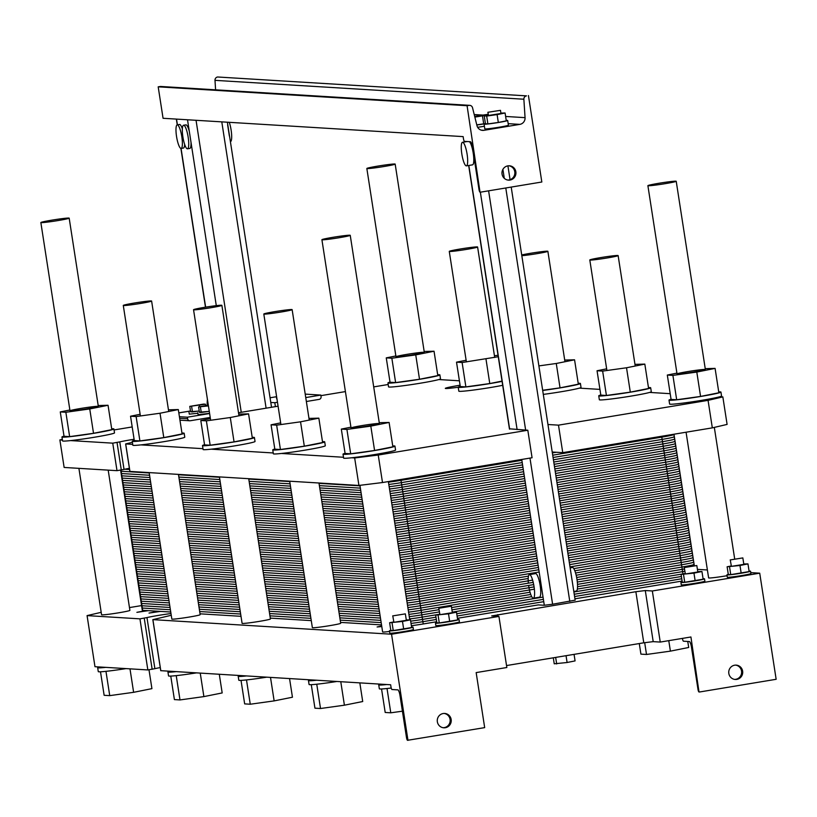 <?xml version="1.0" encoding="UTF-8"?>
<svg xmlns="http://www.w3.org/2000/svg" width="817" height="817" viewBox="0 0 817 817"><rect width="100%" height="100%" fill="white"/><g stroke="black" fill="none" stroke-linecap="round" stroke-linejoin="round"><path stroke-width="1.23" d="M469.714 105.352A3.186 3.105 -86.5 0 0 469.029 105.393L467.079 105.71L480.018 192.148A2.788 0.603 -99.4 0 1 478.976 189.36L472.471 147.305A5.576 1.205 80.6 0 0 470.378 141.729L464.485 141.372A2.788 0.603 -99.4 0 1 463.443 138.584L463.137 136.613L163.063 118.281L158.192 86.837L160.152 86.52A3.186 3.105 -86.5 0 1 160.837 86.479L469.714 105.352A3.186 3.105 -86.5 0 1 472.532 107.742L476.965 125.624A6.373 6.209 93.5 0 0 483.96 130.322L519.826 124.378A6.373 6.209 93.5 0 0 525.055 117.648L523.871 99.225A3.186 3.105 -86.5 0 1 526.485 95.865L217.598 76.992A3.186 3.105 -86.5 0 0 214.994 80.352L215.596 89.829M484.399 126.257A11.949 0.582 171.2 0 1 477.628 127.289M507.684 120.487L508.419 125.205A11.949 0.582 171.2 0 1 497.982 127.401A11.949 0.582 171.2 0 1 485.104 128.933A11.949 0.582 171.2 0 1 484.808 128.861L484.072 124.143A11.949 0.582 -8.8 0 0 484.379 124.225A11.949 0.582 -8.8 0 0 497.257 122.683A11.949 0.582 -8.8 0 0 507.684 120.487A11.949 0.582 -8.8 0 0 506.234 120.436M467.079 105.71L158.192 86.837M502.047 174.082A7.169 6.985 -86.5 0 1 509.389 165.79A7.169 6.985 -86.5 0 1 515.925 173.367A7.169 6.985 -86.5 0 1 502.047 174.082M507.99 180.046A7.169 6.985 93.5 0 0 508.858 165.78M528.436 95.538L541.824 182.007L480.457 192.179M488.311 115.085L484.236 115.902L486.677 116.055L497.104 114.605L505.09 113.001L500.903 113.093M500.474 110.336L500.954 113.481L488.525 115.473L487.882 112.286L500.474 110.336L487.882 112.286M486.677 116.055L487.892 123.918L485.451 123.765L484.236 115.902M487.892 123.918L498.319 122.458L497.104 114.605M498.319 122.458L506.305 120.865L505.09 113.001M485.441 123.653A11.949 0.582 -8.8 0 0 484.072 124.143M476.801 124.991A11.949 0.582 -8.8 0 0 485.339 123.673M485.421 123.561L476.781 124.868M488.198 114.309L474.657 116.341M474.851 117.107L488.28 114.891M483.715 123.908L482.5 116.045M182.885 136.868A11.949 2.584 -99.4 0 0 187.481 148.817A11.949 2.584 -99.4 0 0 188.717 142.771A11.949 2.584 -99.4 0 0 186.787 130.873A11.949 2.584 -99.4 0 0 183.57 125.246A11.949 2.584 -99.4 0 0 182.885 136.868M229.281 122.325A11.949 2.584 80.6 0 1 231.671 135.653A11.949 2.584 80.6 0 1 230.435 141.698L230.414 141.698M229.373 136.03L227.637 124.838M183.57 125.246L185.868 124.868A11.949 2.584 80.6 0 1 189.278 131.19L191.015 142.393A11.949 2.584 80.6 0 1 189.779 148.439L187.481 148.817M176.543 136.48A11.949 2.584 -99.4 0 0 181.139 148.428A11.949 2.584 -99.4 0 0 181.731 136.225A11.949 2.584 -99.4 0 0 177.228 124.858A11.949 2.584 -99.4 0 0 175.992 130.904A11.949 2.584 -99.4 0 0 176.543 136.48M176.36 119.098L177.248 124.858L179.536 124.48A11.949 2.584 80.6 0 1 182.344 128.841M184.662 144.446A11.949 2.584 80.6 0 1 183.437 148.051L181.139 148.428M461.819 153.913A11.949 2.584 -99.4 0 0 466.415 165.861A11.949 2.584 -99.4 0 0 467.018 153.657A11.949 2.584 -99.4 0 0 462.514 142.291A11.949 2.584 -99.4 0 0 461.819 153.913M469.489 141.678A11.949 2.584 80.6 0 1 473.411 154.403A11.949 2.584 80.6 0 1 472.553 164.84L466.415 165.861M322.266 239.8A14.338 0.694 -8.8 0 0 337.717 237.961A14.338 0.694 -8.8 0 0 350.238 235.327A14.338 0.694 -8.8 0 0 335.961 236.828A14.338 0.694 -8.8 0 0 321.908 239.708A14.338 0.694 -8.8 0 0 322.266 239.8M367.201 168.578A14.338 0.694 -8.8 0 0 382.652 166.739A14.338 0.694 -8.8 0 0 395.173 164.105A14.338 0.694 -8.8 0 0 380.896 165.606A14.338 0.694 -8.8 0 0 366.843 168.486A14.338 0.694 -8.8 0 0 367.201 168.578M648.249 185.755A14.338 0.694 -8.8 0 0 663.71 183.907A14.338 0.694 -8.8 0 0 676.221 181.272A14.338 0.694 -8.8 0 0 661.954 182.783A14.338 0.694 -8.8 0 0 647.891 185.663A14.338 0.694 -8.8 0 0 648.249 185.755M41.207 222.632A14.338 0.694 -8.8 0 0 56.659 220.784A14.338 0.694 -8.8 0 0 69.179 218.149A14.338 0.694 -8.8 0 0 54.913 219.661A14.338 0.694 -8.8 0 0 40.85 222.53A14.338 0.694 -8.8 0 0 41.207 222.632M449.626 251.483A14.338 0.694 171.2 0 1 449.268 251.381A14.338 0.694 171.2 0 1 463.331 248.511A14.338 0.694 171.2 0 1 477.598 247A14.338 0.694 171.2 0 1 465.087 249.634A14.338 0.694 171.2 0 1 449.626 251.483M193.905 309.827A14.338 0.694 171.2 0 1 193.547 309.725A14.338 0.694 171.2 0 1 207.61 306.845A14.338 0.694 171.2 0 1 221.877 305.344A14.338 0.694 171.2 0 1 209.356 307.978A14.338 0.694 171.2 0 1 193.905 309.827M521.716 254.965A14.338 0.694 171.2 0 1 537.576 252.208A14.338 0.694 171.2 0 1 547.87 251.289A14.338 0.694 171.2 0 1 537.78 253.525A14.338 0.694 171.2 0 1 521.828 255.701M264.167 314.116A14.338 0.694 171.2 0 1 263.809 314.024A14.338 0.694 171.2 0 1 277.872 311.144A14.338 0.694 171.2 0 1 292.139 309.633A14.338 0.694 171.2 0 1 279.618 312.268A14.338 0.694 171.2 0 1 264.167 314.116M590.16 260.072A14.338 0.694 171.2 0 1 589.803 259.969A14.338 0.694 171.2 0 1 603.855 257.089A14.338 0.694 171.2 0 1 618.132 255.588A14.338 0.694 171.2 0 1 605.611 258.223A14.338 0.694 171.2 0 1 590.16 260.072M123.643 305.527A14.338 0.694 171.2 0 1 123.285 305.435A14.338 0.694 171.2 0 1 137.338 302.556A14.338 0.694 171.2 0 1 151.615 301.044A14.338 0.694 171.2 0 1 139.094 303.679A14.338 0.694 171.2 0 1 123.643 305.527M129.464 607.582L141.566 605.581M108.191 470.132L129.903 610.381A14.338 0.694 171.2 0 1 117.382 613.016A14.338 0.694 171.2 0 1 101.931 614.864A14.338 0.694 171.2 0 1 101.574 614.772L78.902 468.345M248.715 478.721L270.427 618.969A14.338 0.694 171.2 0 1 257.917 621.604A14.338 0.694 171.2 0 1 242.455 623.453A14.338 0.694 171.2 0 1 242.098 623.361L219.436 476.934M318.977 483.01L340.689 623.269A14.338 0.694 171.2 0 1 328.179 625.904A14.338 0.694 171.2 0 1 312.717 627.752A14.338 0.694 171.2 0 1 312.36 627.65L289.698 481.223M574.984 600.178L552.609 604.233L544.306 605.264L538.28 604.897L457.438 618.295L538.28 604.897M528.752 586.238A11.949 2.584 -99.4 0 0 533.348 598.187A11.949 2.584 -99.4 0 0 533.94 585.973A11.949 2.584 -99.4 0 0 529.436 574.617A11.949 2.584 -99.4 0 0 528.364 583.154M529.436 574.617L535.574 573.595A11.949 2.584 80.6 0 1 540.078 584.962A11.949 2.584 80.6 0 1 539.486 597.166L533.348 598.187M570.154 567.866L572.39 567.498A11.949 2.584 80.6 0 1 576.894 578.855A11.949 2.584 80.6 0 1 576.302 591.059L573.81 591.477M750.762 572.625L759.718 573.177L652.334 590.977L645.297 590.548L635.861 591.712L491.691 615.926L498.932 616.416L506.836 667.509L476.158 672.595L484.675 727.62L407.53 740.304A2.788 0.603 -99.4 0 1 406.488 737.516L399.983 695.461A5.576 1.205 80.6 0 0 397.899 689.885L391.997 689.528A2.788 0.603 -99.4 0 1 390.955 686.74L390.649 684.769L160.796 670.675M652.334 590.977L660.248 642.07L653.202 641.641L643.776 642.805L506.54 665.559M660.248 642.07L690.927 636.984L699.005 691.979A2.788 0.603 80.6 0 1 697.963 689.191L691.458 647.135A5.576 1.205 -99.4 0 0 689.374 641.559L683.472 641.202A2.788 0.603 80.6 0 1 682.43 638.414L682.43 638.394M759.718 573.177L776.15 679.295L699.444 692.009M728.825 673.433A7.169 6.985 -86.5 0 1 736.168 665.13A7.169 6.985 -86.5 0 1 742.704 672.708A7.169 6.985 -86.5 0 1 728.825 673.433M498.932 616.416L391.547 634.217L152.891 619.633L171.253 615.283M391.547 634.217L407.979 740.335M160.255 667.571A18.311 0.888 -8.8 0 0 154.883 668.674L147.846 669.94L94.976 666.703L87.072 615.609L101.196 612.321M170.988 613.557A18.311 0.888 -8.8 0 0 146.968 617.581L139.942 618.847L87.072 615.609M697.412 569.367L707.389 569.98M734.769 679.387A7.169 6.985 93.5 0 0 735.637 665.12M437.35 721.758A7.169 6.985 -86.5 0 1 444.693 713.455A7.169 6.985 -86.5 0 1 451.229 721.033A7.169 6.985 -86.5 0 1 437.35 721.758M443.294 727.712A7.169 6.985 93.5 0 0 444.162 713.445M160.489 611.402L149.021 613.077L158.488 611.279M499.391 611.341L488.106 613.21M671.972 582.725L660.687 584.594M148.357 610.656L136.888 612.331L146.355 610.534M619.133 591.488L607.858 593.356M436.717 622.013L435.277 621.972M381.794 626.547L377.107 626.976L381.702 625.965M750.537 571.206L750.905 573.565A11.949 0.582 171.2 0 1 740.468 575.76A11.949 0.582 171.2 0 1 727.59 577.302A11.949 0.582 171.2 0 1 727.293 577.221L726.926 574.862A11.949 0.582 -8.8 0 0 727.232 574.943A11.949 0.582 -8.8 0 0 740.11 573.401A11.949 0.582 -8.8 0 0 750.537 571.206A11.949 0.582 -8.8 0 0 749.087 571.154M704.52 578.844L704.877 581.193A11.949 0.582 171.2 0 1 694.45 583.389A11.949 0.582 171.2 0 1 681.572 584.931A11.949 0.582 171.2 0 1 681.276 584.849L680.908 582.49A11.949 0.582 -8.8 0 0 681.204 582.572A11.949 0.582 -8.8 0 0 694.082 581.04A11.949 0.582 -8.8 0 0 704.52 578.844A11.949 0.582 -8.8 0 0 703.069 578.783M459.062 619.531L459.43 621.89A11.949 0.582 171.2 0 1 449.003 624.086A11.949 0.582 171.2 0 1 436.125 625.628A11.949 0.582 171.2 0 1 435.818 625.546L435.461 623.187A11.949 0.582 -8.8 0 0 435.757 623.269A11.949 0.582 -8.8 0 0 448.635 621.727A11.949 0.582 -8.8 0 0 459.062 619.531A11.949 0.582 -8.8 0 0 457.622 619.48M413.045 627.17L413.412 629.519A11.949 0.582 171.2 0 1 402.975 631.715A11.949 0.582 171.2 0 1 390.097 633.257A11.949 0.582 171.2 0 1 389.801 633.175L389.433 630.816A11.949 0.582 -8.8 0 0 389.729 630.898A11.949 0.582 -8.8 0 0 402.618 629.366A11.949 0.582 -8.8 0 0 413.045 627.17A11.949 0.582 -8.8 0 0 411.594 627.109M727.059 575.709A14.338 0.694 171.2 0 1 708.972 577.997A14.338 0.694 171.2 0 1 708.615 577.895L686.066 432.213M389.535 631.47A14.338 0.694 171.2 0 1 382.989 632.041A14.338 0.694 171.2 0 1 382.622 631.949L359.929 485.329M178.453 474.432L200.165 614.68A14.338 0.694 171.2 0 1 187.644 617.315A14.338 0.694 171.2 0 1 172.193 619.163A14.338 0.694 171.2 0 1 171.836 619.061L149.164 472.635M574.065 654.366L575.076 660.902L567.1 662.505L554.232 663.802L553.303 657.808M566.038 655.694L567.1 662.505M555.662 657.409L556.673 663.955M398.962 691.417A11.949 0.582 171.2 0 1 398.808 691.345L398.727 690.865M690.436 643.091A11.949 0.582 171.2 0 1 690.273 643.02L690.202 642.54M390.802 630.336A11.949 0.582 -8.8 0 0 389.433 630.816M410.471 619.837L411.666 627.538L393.253 630.591L390.812 630.448L389.627 622.738L402.485 621.441L410.471 619.837L406.284 619.929M436.819 622.707A11.949 0.582 -8.8 0 0 435.461 623.187M456.489 612.209L457.683 619.909L439.28 622.962L436.84 622.809L435.645 615.109L448.513 613.812L456.489 612.209L452.301 612.301M682.266 582.01A11.949 0.582 -8.8 0 0 680.908 582.49M701.946 571.512L703.141 579.212L684.728 582.266L682.287 582.123L681.092 574.412L693.96 573.115L701.946 571.512L697.759 571.604M728.294 574.382A11.949 0.582 -8.8 0 0 726.926 574.862M747.963 563.883L749.158 571.583L730.745 574.637L728.304 574.484L727.12 566.784L739.977 565.487L747.963 563.883L743.776 563.975M392.916 615.865L405.344 613.873L392.916 615.865M392.752 615.814L393.906 622.309L406.345 620.317L405.344 613.873M438.933 608.236L451.362 606.234L438.933 608.236M438.78 608.185L439.934 614.68L452.363 612.689L451.362 606.234M684.38 567.539L696.819 565.548L684.38 567.539M684.227 567.488L685.381 573.983L697.81 571.992L696.819 565.548M730.408 559.9L742.837 557.909L730.408 559.9M730.245 559.859L731.409 566.355L743.838 564.363L742.837 557.909M393.702 621.921L389.627 622.738M393.253 630.591L392.058 622.891M403.68 629.141L402.485 621.441M439.72 614.292L435.645 615.109M439.28 622.962L438.086 615.262M449.697 621.512L448.513 613.812M685.167 573.595L681.092 574.412M684.728 582.266L683.533 574.565M695.155 580.816L693.96 573.115M731.195 565.967L727.12 566.784M730.745 574.637L729.561 566.937M741.172 573.187L739.977 565.487M391.231 688.026A26.277 1.266 171.2 0 1 379.997 688.976A26.277 1.266 171.2 0 1 379.343 688.792L378.731 684.86A26.277 1.266 -8.8 0 0 386.819 684.534M380.395 684.146A26.277 1.266 -8.8 0 0 378.731 684.86M266.587 677.191A26.277 1.266 171.2 0 1 239.473 680.387A26.277 1.266 171.2 0 1 238.809 680.214L238.207 676.282A26.277 1.266 -8.8 0 0 246.295 675.955M239.871 675.557A26.277 1.266 -8.8 0 0 238.207 676.282M126.063 668.602A26.277 1.266 171.2 0 1 98.939 671.799A26.277 1.266 171.2 0 1 98.285 671.625L97.672 667.693A26.277 1.266 -8.8 0 0 105.761 667.366M99.337 666.968A26.277 1.266 -8.8 0 0 97.672 667.693M336.849 681.48A26.277 1.266 171.2 0 1 309.735 684.677A26.277 1.266 171.2 0 1 309.071 684.503L308.469 680.571A26.277 1.266 -8.8 0 0 316.557 680.244M310.133 679.856A26.277 1.266 -8.8 0 0 308.469 680.571M196.325 672.902A26.277 1.266 171.2 0 1 169.211 676.088A26.277 1.266 171.2 0 1 168.547 675.914L167.945 671.982A26.277 1.266 -8.8 0 0 176.033 671.656M169.609 671.268A26.277 1.266 -8.8 0 0 167.945 671.982M687.761 641.468L688.7 647.472L670.4 651.139L646.513 654.468L640.916 654.131L639.282 643.551M668.776 640.661L670.4 651.139M644.684 642.652L646.513 654.468M402.413 711.188L390.781 712.812L385.195 712.465L381.549 688.966M387.023 688.517L390.781 712.812M289.555 678.6L292.445 697.228L274.144 700.894L250.257 704.223L244.661 703.886L241.025 680.377M270.509 677.436L274.144 700.894M246.499 679.928L250.257 704.223M149 669.838L151.921 688.639L133.62 692.316L109.733 695.635L104.137 695.298L100.501 671.788M129.985 668.847L133.62 692.316M105.965 671.339L109.733 695.635M359.827 682.889L362.707 701.527L344.406 705.194L320.519 708.513L314.933 708.176L311.287 684.666M340.781 681.725L344.406 705.194M316.761 684.217L320.519 708.513M219.293 674.301L222.183 692.939L203.882 696.605L179.995 699.934L174.399 699.587L170.763 676.088M176.227 675.628L179.995 699.934M200.247 673.137L203.882 696.605M682.981 574.034L682.256 569.337A15.931 0.766 171.2 0 0 684.452 568.959A15.931 0.766 171.2 0 1 682.256 569.337A15.931 0.766 -8.8 0 0 684.452 568.959A15.931 0.766 171.2 0 1 682.256 569.337L577.548 586.698L682.256 569.337L577.548 586.698L682.256 569.337L680.49 557.94A15.931 0.766 -8.8 0 0 692.704 555.284A15.931 0.766 -8.8 0 0 692.305 555.182A15.931 0.766 171.2 0 1 680.49 557.94L576.169 575.229L680.49 557.94L576.169 575.229L680.49 557.94L678.723 546.542A15.931 0.766 -8.8 0 0 690.937 543.887A15.931 0.766 -8.8 0 0 690.539 543.775A15.931 0.766 171.2 0 1 678.723 546.542L569.653 564.618L678.723 546.542L569.653 564.618L678.723 546.542L676.956 535.145A15.931 0.766 -8.8 0 0 689.18 532.49A15.931 0.766 -8.8 0 0 688.782 532.378A15.931 0.766 171.2 0 1 676.956 535.145L567.886 553.221L676.956 535.145L567.886 553.221L676.956 535.145L675.199 523.748A15.931 0.766 -8.8 0 0 687.414 521.093A15.931 0.766 -8.8 0 0 687.015 520.98A15.931 0.766 171.2 0 1 675.199 523.748L566.12 541.824L675.199 523.748L566.12 541.824L675.199 523.748L673.433 512.341A15.931 0.766 -8.8 0 0 685.647 509.696A15.931 0.766 -8.8 0 0 685.249 509.583A15.931 0.766 171.2 0 1 673.433 512.341L564.353 530.427L673.433 512.341L564.353 530.427L673.433 512.341L671.666 500.944A15.931 0.766 -8.8 0 0 683.88 498.299A15.931 0.766 -8.8 0 0 683.482 498.186A15.931 0.766 171.2 0 1 671.666 500.944L562.596 519.03L671.666 500.944L562.596 519.03L671.666 500.944L669.899 489.546A15.931 0.766 -8.8 0 0 682.124 486.901A15.931 0.766 -8.8 0 0 681.725 486.789A15.931 0.766 171.2 0 1 669.899 489.546L560.83 507.633L669.899 489.546L560.83 507.633L669.899 489.546L668.143 478.149A15.931 0.766 -8.8 0 0 680.357 475.504A15.931 0.766 -8.8 0 0 679.958 475.392A15.931 0.766 171.2 0 1 668.143 478.149L559.063 496.236L668.143 478.149L559.063 496.236L668.143 478.149L666.376 466.752A15.931 0.766 -8.8 0 0 678.59 464.107A15.931 0.766 -8.8 0 0 678.192 463.995A15.931 0.766 171.2 0 1 666.376 466.752L557.296 484.838L666.376 466.752L557.296 484.838L666.376 466.752L664.609 455.355A15.931 0.766 -8.8 0 0 676.823 452.71A15.931 0.766 -8.8 0 0 676.425 452.598A15.931 0.766 171.2 0 1 664.609 455.355L555.529 473.441L664.609 455.355L555.529 473.441L664.609 455.355L662.842 443.958A15.931 0.766 -8.8 0 0 675.067 441.303A15.931 0.766 -8.8 0 0 674.658 441.2A15.931 0.766 171.2 0 1 662.842 443.958L553.773 462.044L662.842 443.958L553.773 462.044L662.842 443.958L661.658 436.258M682.124 581.05L574.943 598.82L682.124 581.05M423.226 623.974L436.666 621.737L423.226 623.974A15.931 0.766 171.2 0 1 411.38 625.699A15.931 0.766 171.2 0 0 423.226 623.974L421.46 612.576L439.005 609.666L421.46 612.576A15.931 0.766 171.2 0 1 408.919 614.384A15.931 0.766 -8.8 0 0 421.46 612.576A15.931 0.766 171.2 0 1 408.919 614.384A15.931 0.766 171.2 0 0 421.46 612.576L419.693 601.179L533.215 582.358L419.693 601.179A15.931 0.766 171.2 0 1 407.152 602.987A15.931 0.766 -8.8 0 0 419.693 601.179A15.931 0.766 171.2 0 1 407.152 602.987A15.931 0.766 171.2 0 0 419.693 601.179L417.936 589.782L538.801 569.735L417.936 589.782A15.931 0.766 171.2 0 1 405.385 591.59A15.931 0.766 -8.8 0 0 417.936 589.782A15.931 0.766 171.2 0 1 405.385 591.59A15.931 0.766 171.2 0 0 417.936 589.782L416.17 578.375L537.045 558.338L416.17 578.375A15.931 0.766 171.2 0 1 403.629 580.193A15.931 0.766 -8.8 0 0 416.17 578.375A15.931 0.766 171.2 0 1 403.629 580.193A15.931 0.766 171.2 0 0 416.17 578.375L414.403 566.978L535.278 546.941L414.403 566.978A15.931 0.766 171.2 0 1 401.862 568.795A15.931 0.766 -8.8 0 0 414.403 566.978A15.931 0.766 171.2 0 1 401.862 568.795A15.931 0.766 171.2 0 0 414.403 566.978L412.636 555.58L533.511 535.543L412.636 555.58A15.931 0.766 171.2 0 1 400.095 557.398A15.931 0.766 -8.8 0 0 412.636 555.58A15.931 0.766 171.2 0 1 400.095 557.398A15.931 0.766 171.2 0 0 412.636 555.58L410.88 544.183L531.744 524.146L410.88 544.183A15.931 0.766 171.2 0 1 398.328 546.001A15.931 0.766 -8.8 0 0 410.88 544.183A15.931 0.766 171.2 0 1 398.328 546.001A15.931 0.766 171.2 0 0 410.88 544.183L409.113 532.786L529.978 512.749L409.113 532.786A15.931 0.766 171.2 0 1 396.572 534.604A15.931 0.766 -8.8 0 0 409.113 532.786A15.931 0.766 171.2 0 1 396.572 534.604A15.931 0.766 171.2 0 0 409.113 532.786L407.346 521.389L528.221 501.352L407.346 521.389A15.931 0.766 171.2 0 1 394.805 523.207A15.931 0.766 -8.8 0 0 407.346 521.389A15.931 0.766 171.2 0 1 394.805 523.207A15.931 0.766 171.2 0 0 407.346 521.389L405.579 509.992L526.454 489.955L405.579 509.992A15.931 0.766 171.2 0 1 393.038 511.81A15.931 0.766 -8.8 0 0 405.579 509.992A15.931 0.766 171.2 0 1 393.038 511.81A15.931 0.766 171.2 0 0 405.579 509.992L403.823 498.595L524.688 478.558L403.823 498.595A15.931 0.766 171.2 0 1 391.272 500.413A15.931 0.766 -8.8 0 0 403.823 498.595A15.931 0.766 171.2 0 1 391.272 500.413A15.931 0.766 171.2 0 0 403.823 498.595L402.056 487.198L522.921 467.161L402.056 487.198A15.931 0.766 171.2 0 1 389.505 489.015A15.931 0.766 -8.8 0 0 402.056 487.198A15.931 0.766 171.2 0 1 389.505 489.015A15.931 0.766 171.2 0 0 402.056 487.198L400.861 479.497M451.576 607.582L530.754 594.449L451.576 607.582M120.61 470.194L142.281 610.207A15.931 0.766 171.2 0 0 142.679 610.309L170.743 612.025L142.679 610.309L140.912 598.912L168.976 600.628L140.912 598.912A15.931 0.766 171.2 0 1 140.514 598.8A15.931 0.766 -8.8 0 0 140.912 598.912A15.931 0.766 171.2 0 1 140.861 598.585A15.931 0.766 171.2 0 0 140.912 598.912L139.156 587.515L167.219 589.231L139.156 587.515A15.931 0.766 171.2 0 1 138.757 587.403A15.931 0.766 -8.8 0 0 139.156 587.515A15.931 0.766 171.2 0 1 139.104 587.188A15.931 0.766 171.2 0 0 139.156 587.515L137.389 576.118L165.453 577.833L137.389 576.118A15.931 0.766 171.2 0 1 136.99 576.005A15.931 0.766 -8.8 0 0 137.389 576.118A15.931 0.766 171.2 0 1 137.338 575.791A15.931 0.766 171.2 0 0 137.389 576.118L135.622 564.721L163.686 566.436L135.622 564.721A15.931 0.766 171.2 0 1 135.224 564.608A15.931 0.766 -8.8 0 0 135.622 564.721A15.931 0.766 171.2 0 1 135.571 564.394A15.931 0.766 171.2 0 0 135.622 564.721L133.855 553.323L161.919 555.039L133.855 553.323A15.931 0.766 171.2 0 1 133.457 553.211A15.931 0.766 -8.8 0 0 133.855 553.323A15.931 0.766 171.2 0 1 133.804 552.986A15.931 0.766 171.2 0 0 133.855 553.323L132.099 541.926L160.163 543.642L132.099 541.926A15.931 0.766 171.2 0 1 131.69 541.814A15.931 0.766 -8.8 0 0 132.099 541.926A15.931 0.766 171.2 0 1 132.048 541.589A15.931 0.766 171.2 0 0 132.099 541.926L130.332 530.529L158.396 532.245L130.332 530.529A15.931 0.766 171.2 0 1 129.934 530.417A15.931 0.766 -8.8 0 0 130.332 530.529A15.931 0.766 171.2 0 1 130.281 530.192A15.931 0.766 171.2 0 0 130.332 530.529L128.565 519.132L156.629 520.837L128.565 519.132A15.931 0.766 171.2 0 1 128.167 519.02A15.931 0.766 -8.8 0 0 128.565 519.132A15.931 0.766 171.2 0 1 128.514 518.795A15.931 0.766 171.2 0 0 128.565 519.132L126.798 507.735L154.862 509.44L126.798 507.735A15.931 0.766 171.2 0 1 126.4 507.623A15.931 0.766 -8.8 0 0 126.798 507.735A15.931 0.766 171.2 0 1 126.747 507.398A15.931 0.766 171.2 0 0 126.798 507.735L125.032 496.327L153.096 498.043L125.032 496.327A15.931 0.766 171.2 0 1 124.633 496.225A15.931 0.766 -8.8 0 0 125.032 496.327A15.931 0.766 171.2 0 1 124.981 496.001A15.931 0.766 171.2 0 0 125.032 496.327L123.275 484.93L151.339 486.646L123.275 484.93A15.931 0.766 171.2 0 1 122.877 484.828A15.931 0.766 -8.8 0 0 123.275 484.93A15.931 0.766 171.2 0 1 123.224 484.604A15.931 0.766 171.2 0 0 123.275 484.93L121.508 473.533L149.572 475.249L121.508 473.533A15.931 0.766 171.2 0 1 121.11 473.431A15.931 0.766 -8.8 0 0 121.508 473.533A15.931 0.766 171.2 0 1 121.457 473.206A15.931 0.766 171.2 0 0 121.508 473.533L120.977 470.112M198.265 602.415L239.248 604.917L198.265 602.415M268.527 606.704L309.51 609.216L268.527 606.704M338.8 611.004L379.772 613.506L338.8 611.004M381.539 624.903L340.556 622.401L381.539 624.903M311.277 620.614L270.294 618.112L311.277 620.614M241.005 616.314L200.032 613.812L241.005 616.314M70.354 410.89A14.338 0.694 171.2 0 1 69.996 410.798A14.338 0.694 171.2 0 1 84.049 407.918A14.338 0.694 171.2 0 1 98.326 406.406A14.338 0.694 171.2 0 1 85.805 409.041A14.338 0.694 171.2 0 1 70.354 410.89M351.412 428.057A14.338 0.694 171.2 0 1 351.044 427.965A14.338 0.694 171.2 0 1 365.107 425.085A14.338 0.694 171.2 0 1 379.384 423.584A14.338 0.694 171.2 0 1 366.864 426.219A14.338 0.694 171.2 0 1 351.412 428.057M677.395 374.012A14.338 0.694 171.2 0 1 677.038 373.92A14.338 0.694 171.2 0 1 691.1 371.041A14.338 0.694 171.2 0 1 705.367 369.529A14.338 0.694 171.2 0 1 692.847 372.164A14.338 0.694 171.2 0 1 677.395 374.012M396.337 356.845A14.338 0.694 171.2 0 1 395.979 356.743A14.338 0.694 171.2 0 1 410.042 353.863A14.338 0.694 171.2 0 1 424.309 352.362A14.338 0.694 171.2 0 1 411.799 354.997A14.338 0.694 171.2 0 1 396.337 356.845M562.75 452.659L558.491 425.146L708.063 400.35L722.841 396.899L727.099 424.411L712.322 427.863L562.75 452.659L552.221 452.015M509.42 428.813L527.813 430.232L532.071 457.745L382.499 482.541L358.929 485.451L129.944 471.419M129.403 468.304A18.311 0.888 -8.8 0 0 124.031 469.407L117.005 470.674L64.135 467.447L59.876 439.934L62.327 439.362M558.491 425.146L547.962 424.503M132.385 442.324L125.634 443.937L132.701 444.387M392.742 445.949A26.277 1.266 171.2 0 1 394.958 446.123A26.277 1.266 171.2 0 1 372.011 450.953A26.277 1.266 171.2 0 1 343.671 454.334A26.277 1.266 171.2 0 1 343.017 454.16L343.62 458.092A26.277 1.266 -8.8 0 0 351.718 457.765L354.66 457.949L358.929 485.451M322.48 441.66A26.277 1.266 171.2 0 1 324.696 441.823A26.277 1.266 171.2 0 1 301.739 446.654A26.277 1.266 171.2 0 1 273.409 450.044A26.277 1.266 171.2 0 1 272.755 449.871L273.358 453.792A26.277 1.266 -8.8 0 0 281.446 453.466L343.497 457.265M252.218 437.361A26.277 1.266 171.2 0 1 254.424 437.534A26.277 1.266 171.2 0 1 238.799 441.139A26.277 1.266 171.2 0 1 210.582 445.245A26.277 1.266 171.2 0 1 203.147 445.755A26.277 1.266 171.2 0 1 202.493 445.571L203.096 449.503A26.277 1.266 -8.8 0 0 211.184 449.176L273.235 452.965M181.956 433.071A26.277 1.266 171.2 0 1 184.162 433.245A26.277 1.266 171.2 0 1 161.215 438.075A26.277 1.266 171.2 0 1 132.885 441.456A26.277 1.266 171.2 0 1 132.221 441.282L132.834 445.214A26.277 1.266 -8.8 0 0 140.922 444.887L202.973 448.676M527.813 430.232L378.24 455.038L354.66 457.949M378.24 455.038L382.499 482.541M708.063 400.35L712.322 427.863M722.841 396.899L719.889 396.725A26.277 1.266 -8.8 0 0 721.554 396L720.941 392.068A26.277 1.266 171.2 0 1 697.994 396.899A26.277 1.266 171.2 0 1 669.664 400.289A26.277 1.266 171.2 0 1 669 400.116A26.277 1.266 171.2 0 1 671.063 399.278M599.933 389.392L579.365 388.136A26.277 1.266 -8.8 0 0 581.03 387.411L580.417 383.49A26.277 1.266 171.2 0 1 578.753 384.204A26.277 1.266 171.2 0 1 542.692 390.465M670.195 393.682L649.627 392.426A26.277 1.266 -8.8 0 0 651.292 391.711L650.679 387.779A26.277 1.266 171.2 0 1 649.015 388.494A26.277 1.266 171.2 0 1 622.973 393.355A26.277 1.266 171.2 0 1 599.402 396A26.277 1.266 171.2 0 1 598.738 395.816A26.277 1.266 171.2 0 1 600.801 394.989M460.083 385.205A18.311 0.888 -8.8 0 0 445.306 388.371A18.311 0.888 -8.8 0 0 453.792 387.82L458.225 387.268M459.409 380.804L438.831 379.548A26.277 1.266 -8.8 0 0 440.496 378.833L439.893 374.901A26.277 1.266 171.2 0 1 438.229 375.616A26.277 1.266 171.2 0 1 412.177 380.467A26.277 1.266 171.2 0 1 388.606 383.112A26.277 1.266 171.2 0 1 387.952 382.938A26.277 1.266 171.2 0 1 390.005 382.111M320.918 395.653L345.417 391.588M373.706 386.901L388.187 384.501M114.053 429.946L132.191 426.944M59.876 439.934L62.439 440.087M111.684 428.782A26.277 1.266 171.2 0 1 113.9 428.945A26.277 1.266 171.2 0 1 90.953 433.776A26.277 1.266 171.2 0 1 62.623 437.166A26.277 1.266 171.2 0 1 61.959 436.983L62.572 440.914A26.277 1.266 -8.8 0 0 70.66 440.588L112.746 443.161L117.005 470.674M134.1 439.27A18.311 0.888 -8.8 0 0 119.772 441.895L112.746 443.161M238.503 412.748L278.076 406.192M387.952 382.938L388.555 386.87A26.277 1.266 -8.8 0 0 409.971 384.817A26.277 1.266 -8.8 0 0 438.831 379.548M306.365 401.504L319.13 399.38A2.39 2.328 -86.5 0 0 321.071 396.643L320.826 395.071L305.221 394.121M210.224 417.446L190.269 420.745A2.39 2.328 93.5 0 1 189.758 420.775L179.954 420.173M70.66 440.588A26.277 1.266 -8.8 0 0 98.877 436.482A26.277 1.266 -8.8 0 0 114.513 432.877L113.9 428.945M140.922 444.887A26.277 1.266 -8.8 0 0 169.139 440.772A26.277 1.266 -8.8 0 0 184.775 437.166L184.162 433.245M211.184 449.176A26.277 1.266 -8.8 0 0 239.401 445.071A26.277 1.266 -8.8 0 0 255.037 441.466L254.424 437.534M281.446 453.466A26.277 1.266 -8.8 0 0 309.674 449.36A26.277 1.266 -8.8 0 0 325.299 445.755L324.696 441.823M351.718 457.765A26.277 1.266 -8.8 0 0 379.936 453.649A26.277 1.266 -8.8 0 0 395.561 450.055L394.958 446.123M669 400.116L669.613 404.037A26.277 1.266 -8.8 0 0 691.029 401.995A26.277 1.266 -8.8 0 0 719.889 396.725M598.738 395.816L599.351 399.748A26.277 1.266 -8.8 0 0 620.767 397.695A26.277 1.266 -8.8 0 0 649.627 392.426M543.295 394.397A26.277 1.266 -8.8 0 0 579.365 388.136M502.077 381.376A26.277 1.266 171.2 0 1 476.699 385.604A26.277 1.266 171.2 0 1 458.868 387.411A26.277 1.266 171.2 0 1 458.214 387.227L458.827 391.159A26.277 1.266 -8.8 0 0 474.646 389.893A26.277 1.266 -8.8 0 0 502.69 385.307M494.438 355.773L498.043 355.272M498.268 356.733L462.116 362.513L456.519 362.166L466.119 360.246M456.519 362.166L460.298 386.543L465.884 386.88L489.771 383.551L486.003 359.184M465.884 386.88L462.116 362.513M489.771 383.551L502.036 381.1M458.214 387.227A26.277 1.266 171.2 0 1 460.277 386.4M648.463 387.605A26.277 1.266 171.2 0 1 650.679 387.779M597.053 370.755L600.822 395.122L606.418 395.469L630.305 392.14L648.596 388.473L644.827 364.106L626.527 367.773L602.64 371.102L597.053 370.755L606.653 368.835M634.972 364.362L644.827 364.106M630.305 392.14L626.527 367.773M606.418 395.469L602.64 371.102M705.234 368.651L715.089 368.396L696.799 372.062L672.902 375.391L667.315 375.054L676.915 373.124M667.315 375.054L671.084 399.421L676.68 399.758L700.567 396.429L696.799 372.062M676.68 399.758L672.902 375.391M700.567 396.429L718.868 392.763L715.089 368.396M718.735 391.905A26.277 1.266 171.2 0 1 720.941 392.068M578.201 383.316A26.277 1.266 171.2 0 1 580.417 383.49M542.662 390.271L560.043 387.85L578.334 384.174L574.565 359.807L556.265 363.483L538.883 365.904M564.7 360.062L574.565 359.807M560.043 387.85L556.265 363.483M379.241 422.695L389.106 422.45L370.806 426.117L346.919 429.446L341.322 429.099L350.922 427.179M341.322 429.099L345.101 453.466L350.687 453.813L374.574 450.484L370.806 426.117M350.687 453.813L346.919 429.446M374.574 450.484L392.875 446.817L389.106 422.45M343.017 454.16A26.277 1.266 171.2 0 1 344.682 453.445A26.277 1.266 171.2 0 1 345.08 453.333M272.755 449.871A26.277 1.266 171.2 0 1 274.42 449.146A26.277 1.266 171.2 0 1 274.808 449.033M271.06 424.809L274.829 449.176L280.425 449.513L304.312 446.184L322.613 442.518L318.844 418.151L300.544 421.817L276.657 425.146L271.06 424.809L280.66 422.879M308.979 418.406L318.844 418.151M304.312 446.184L300.544 421.817M280.425 449.513L276.657 425.146M238.717 414.117L248.572 413.862L230.282 417.528L206.384 420.857L200.798 420.51L210.398 418.59M200.798 420.51L204.567 444.877L210.163 445.224L234.05 441.895L230.282 417.528M210.163 445.224L206.384 420.857M234.05 441.895L252.351 438.229L248.572 413.862M202.493 445.571A26.277 1.266 171.2 0 1 204.546 444.744M132.221 441.282A26.277 1.266 171.2 0 1 133.886 440.557A26.277 1.266 171.2 0 1 134.284 440.455M130.536 416.221L134.305 440.588L139.901 440.925L163.788 437.606L182.089 433.929L178.31 409.562L160.02 413.239L136.122 416.558L130.536 416.221L140.136 414.29M163.788 437.606L160.02 413.239M139.901 440.925L136.122 416.558M168.455 409.817L178.31 409.562M98.193 405.528L108.048 405.273L89.747 408.939L65.86 412.268L60.274 411.921L69.874 410.001M60.274 411.921L64.043 436.298L69.639 436.635L93.526 433.306L89.747 408.939M69.639 436.635L65.86 412.268M93.526 433.306L111.817 429.64L108.048 405.273M61.959 436.983A26.277 1.266 171.2 0 1 63.624 436.268A26.277 1.266 171.2 0 1 64.022 436.155M275.411 406.631L274.808 402.699L277.474 402.26M305.752 397.573L320.826 395.071M276.442 397.675L277.075 399.707M276.606 396.694L270.059 397.777M274.808 402.699L270.784 402.454M209.275 411.319L208.437 405.896M208.325 405.191L198.592 406.917L208.243 405.937M209.081 411.36L201.268 412.452L200.42 407.029M201.268 412.452L199.43 412.34L198.592 406.917M205.639 405.569L205.424 404.201L203.596 404.088L189.789 406.376L205.424 404.201M199.644 406.703L199.44 405.395M199.225 410.971L192.465 411.911L191.617 406.488M192.465 411.911L190.627 411.799L189.789 406.376M199.409 412.197L209.285 411.39M209.591 413.351L198.112 414.679L197.806 412.708M190.606 411.656L199.236 411.053M197.898 413.269L189.309 414.137L189.003 412.177M209.612 413.514L187.369 417.201L179.423 416.711M178.831 412.902L190.504 410.971M187.369 417.201L187.604 418.774A2.39 2.328 93.5 0 0 189.758 420.775M437.677 374.727A26.277 1.266 171.2 0 1 439.893 374.901M386.257 357.877L390.036 382.244L395.622 382.591L419.509 379.262L437.81 375.595L434.041 351.228L415.741 354.895L391.854 358.224L386.257 357.877L395.857 355.957M424.176 351.473L434.041 351.228M419.509 379.262L415.741 354.895M395.622 382.591L391.854 358.224M207.416 399.309A31.853 6.883 -99.4 0 0 207.191 405.355M196.499 591.018L237.481 593.52L196.499 591.018M266.771 595.307L307.743 597.819L266.771 595.307M337.033 599.607L378.005 602.109L337.033 599.607M694.317 565.681L692.704 555.284A15.931 0.766 171.2 0 1 680.49 557.94A15.931 0.766 171.2 0 0 692.305 555.182M194.742 579.621L235.715 582.123L194.742 579.621M265.004 583.91L305.977 586.422L265.004 583.91M335.266 588.209L376.239 590.711L335.266 588.209M692.704 555.284L690.937 543.887A15.931 0.766 171.2 0 1 678.723 546.542A15.931 0.766 171.2 0 0 690.539 543.775M192.975 568.223L233.948 570.726L192.975 568.223M263.237 572.513L304.21 575.015L263.237 572.513M333.499 576.812L374.482 579.314L333.499 576.812M690.937 543.887L689.18 532.49A15.931 0.766 171.2 0 1 676.956 535.145A15.931 0.766 171.2 0 0 688.782 532.378M191.209 556.826L232.191 559.328L191.209 556.826M261.471 561.116L302.453 563.618L261.471 561.116M331.733 565.415L372.715 567.917L331.733 565.415M689.18 532.49L687.414 521.093A15.931 0.766 171.2 0 1 675.199 523.748A15.931 0.766 171.2 0 0 687.015 520.98M189.442 545.429L230.425 547.931L189.442 545.429M259.704 549.718L300.687 552.221L259.704 549.718M329.976 554.018L370.949 556.52L329.976 554.018M687.414 521.093L685.647 509.696A15.931 0.766 171.2 0 1 673.433 512.341A15.931 0.766 171.2 0 0 685.249 509.583M187.685 534.032L228.658 536.534L187.685 534.032M257.947 538.321L298.92 540.823L257.947 538.321M328.209 542.621L369.182 545.123L328.209 542.621M685.647 509.696L683.88 498.299A15.931 0.766 171.2 0 1 671.666 500.944A15.931 0.766 171.2 0 0 683.482 498.186M185.919 522.635L226.891 525.137L185.919 522.635M256.181 526.924L297.153 529.426L256.181 526.924M326.443 531.224L367.425 533.726L326.443 531.224M683.88 498.299L682.124 486.901A15.931 0.766 171.2 0 1 669.899 489.546A15.931 0.766 171.2 0 0 681.725 486.789M184.152 511.238L225.124 513.74L184.152 511.238M254.414 515.527L295.397 518.029L254.414 515.527M324.676 519.816L365.659 522.329L324.676 519.816M682.124 486.901L680.357 475.504A15.931 0.766 171.2 0 1 668.143 478.149A15.931 0.766 171.2 0 0 679.958 475.392M182.385 499.841L223.368 502.343L182.385 499.841M252.647 504.13L293.63 506.632L252.647 504.13M322.919 508.419L363.892 510.931L322.919 508.419M680.357 475.504L678.59 464.107A15.931 0.766 171.2 0 1 666.376 466.752A15.931 0.766 171.2 0 0 678.192 463.995M180.618 488.443L221.601 490.946L180.618 488.443M250.89 492.733L291.863 495.235L250.89 492.733M321.152 497.022L362.125 499.534L321.152 497.022M678.59 464.107L676.823 452.71A15.931 0.766 171.2 0 1 664.609 455.355A15.931 0.766 171.2 0 0 676.425 452.598M178.862 477.046L219.834 479.548L178.862 477.046M249.124 481.336L290.096 483.838L249.124 481.336M319.386 485.625L360.358 488.127L319.386 485.625M676.823 452.71L675.067 441.303A15.931 0.766 171.2 0 1 662.842 443.958A15.931 0.766 171.2 0 0 674.658 441.2M381.182 622.625L340.209 620.123M310.92 618.326L269.947 615.824M240.658 614.037L199.675 611.535M170.396 609.748L142.332 608.032A15.931 0.766 171.2 0 1 142.281 607.705M436.319 619.46L422.869 621.686A15.931 0.766 171.2 0 1 411.022 623.422M681.766 578.763L574.586 596.533M543.744 601.649L457.081 616.018M380.834 620.348L339.852 617.836M310.562 616.049L269.59 613.547M240.3 611.759L199.328 609.257M170.038 607.46L141.974 605.754A15.931 0.766 171.2 0 1 141.923 605.417M435.961 617.182L422.522 619.409A15.931 0.766 171.2 0 1 410.675 621.145M681.419 576.485L574.239 594.255M543.397 599.372L456.734 613.741M380.477 618.061L339.504 615.558M310.215 613.771L269.232 611.269M239.953 609.482L198.97 606.97M169.691 605.183L141.627 603.467A15.931 0.766 171.2 0 1 141.576 603.14M439.709 614.221L422.164 617.131A15.931 0.766 171.2 0 1 409.623 618.949M685.157 573.524A15.931 0.766 171.2 0 1 682.961 573.891L573.881 591.978M543.039 597.094L452.281 612.137M380.119 615.783L339.147 613.281M309.857 611.494L268.885 608.992M239.595 607.194L198.623 604.692M169.333 602.905L141.27 601.189A15.931 0.766 171.2 0 1 141.218 600.863M439.352 611.943L421.817 614.854A15.931 0.766 171.2 0 1 409.266 616.672M684.809 571.236A15.931 0.766 171.2 0 1 682.603 571.614L577.353 589.067M531.704 596.635L451.924 609.86M439.005 609.666L421.46 612.576L439.005 609.666M379.415 611.228L338.442 608.726M309.153 606.929L268.18 604.427M238.891 602.64L197.918 600.138M168.629 598.35L140.565 596.635A15.931 0.766 171.2 0 1 140.514 596.298M530.039 592.233L421.112 610.289A15.931 0.766 171.2 0 1 408.561 612.107M693.715 564.292A15.931 0.766 171.2 0 1 681.899 567.049L577.507 584.359M379.068 608.951L338.085 606.439M308.806 604.651L267.823 602.149M238.544 600.362L197.561 597.86M168.271 596.063L140.207 594.357A15.931 0.766 171.2 0 1 140.156 594.02M534.369 589.18L420.755 608.011A15.931 0.766 171.2 0 1 408.214 609.829M693.367 562.014A15.931 0.766 171.2 0 1 681.552 564.772L577.323 582.051M378.71 606.663L337.738 604.161M308.448 602.374L267.476 599.872M238.186 598.085L197.214 595.573M167.924 593.785L139.86 592.07A15.931 0.766 171.2 0 1 139.809 591.743M534.083 586.882L420.408 605.734A15.931 0.766 171.2 0 1 407.857 607.552M693.01 559.737A15.931 0.766 171.2 0 1 681.194 562.494L577.037 579.764M378.363 604.386L337.38 601.884M308.101 600.097L267.118 597.595M237.829 595.797L196.856 593.295M167.567 591.508L139.503 589.792A15.931 0.766 171.2 0 1 139.452 589.466M533.695 584.615L420.05 603.457A15.931 0.766 171.2 0 1 407.509 605.274M692.663 557.46A15.931 0.766 171.2 0 1 680.837 560.217L576.649 577.486M167.219 589.231L139.156 587.515L167.219 589.231M533.215 582.358L419.693 601.179L533.215 582.358M377.658 599.831L336.675 597.329M307.386 595.532L266.413 593.03M237.124 591.242L196.151 588.74M166.862 586.953L138.798 585.238A15.931 0.766 171.2 0 1 138.747 584.901M532.613 580.111L419.346 598.892A15.931 0.766 171.2 0 1 406.805 600.709M691.958 552.895A15.931 0.766 171.2 0 1 680.132 555.652L575.566 572.993M377.301 597.554L336.328 595.042M307.039 593.254L266.056 590.752M236.777 588.965L195.794 586.463M166.515 584.666L138.451 582.95A15.931 0.766 171.2 0 1 138.4 582.623M528.201 578.507L418.988 596.614A15.931 0.766 171.2 0 1 406.447 598.432M691.601 550.617A15.931 0.766 171.2 0 1 679.785 553.375L574.821 570.777M376.954 595.266L335.971 592.764M306.681 590.977L265.709 588.475M236.419 586.688L195.447 584.175M166.157 582.388L138.093 580.673A15.931 0.766 171.2 0 1 138.042 580.346M528.487 576.128L418.641 594.337A15.931 0.766 171.2 0 1 406.09 596.155M691.253 548.34A15.931 0.766 171.2 0 1 679.427 551.097L573.779 568.612M376.596 592.989L335.624 590.487M306.334 588.7L265.351 586.197M236.072 584.4L195.089 581.898M165.8 580.111L137.736 578.395A15.931 0.766 171.2 0 1 137.685 578.068M539.159 572.012L418.284 592.059A15.931 0.766 171.2 0 1 405.743 593.877M690.896 546.062A15.931 0.766 171.2 0 1 679.08 548.82L570 566.906M165.453 577.833L137.389 576.118L165.453 577.833M538.801 569.735L417.936 589.782L538.801 569.735M375.891 588.434L334.909 585.932M305.629 584.135L264.647 581.633M235.367 579.845L194.385 577.343M165.095 575.556L137.031 573.84A15.931 0.766 171.2 0 1 136.98 573.503M538.454 567.458L417.579 587.494A15.931 0.766 171.2 0 1 405.038 589.312M690.191 541.497A15.931 0.766 171.2 0 1 678.376 544.255L569.296 562.341M375.534 586.146L334.562 583.644M305.272 581.857L264.3 579.355M235.01 577.568L194.037 575.066M164.748 573.268L136.684 571.553A15.931 0.766 171.2 0 1 136.633 571.226M538.097 565.18L417.232 585.217A15.931 0.766 171.2 0 1 404.681 587.035M689.834 539.22A15.931 0.766 171.2 0 1 678.018 541.977L568.949 560.064M375.187 583.869L334.204 581.367M304.925 579.58L263.942 577.078M234.653 575.291L193.68 572.778M164.391 570.991L136.327 569.275A15.931 0.766 171.2 0 1 136.276 568.949M537.749 562.903L416.874 582.94A15.931 0.766 171.2 0 1 404.333 584.758M689.487 536.943A15.931 0.766 171.2 0 1 677.661 539.7L568.591 557.786M374.829 581.592L333.857 579.09M304.567 577.302L263.595 574.8M234.305 573.003L193.323 570.501M164.043 568.714L135.979 566.998A15.931 0.766 171.2 0 1 135.928 566.671M537.392 560.615L416.527 580.662A15.931 0.766 171.2 0 1 403.976 582.48M689.129 534.665A15.931 0.766 171.2 0 1 677.313 537.423L568.234 555.509M163.686 566.436L135.622 564.721L163.686 566.436M537.045 558.338L416.17 578.375L537.045 558.338M374.125 577.037L333.152 574.525M303.863 572.737L262.88 570.235M233.601 568.448L192.618 565.946M163.339 564.149L135.275 562.443A15.931 0.766 171.2 0 1 135.224 562.106M536.687 556.06L415.812 576.097A15.931 0.766 171.2 0 1 403.271 577.915M688.425 530.1A15.931 0.766 171.2 0 1 676.609 532.858L567.529 550.944M373.777 574.749L332.795 572.247M303.505 570.46L262.533 567.958M233.243 566.171L192.271 563.669M162.981 561.871L134.917 560.156A15.931 0.766 171.2 0 1 134.866 559.829M536.33 553.783L415.465 573.82A15.931 0.766 171.2 0 1 402.924 575.638M688.077 527.823A15.931 0.766 171.2 0 1 676.251 530.58L567.182 548.667M373.42 572.472L332.448 569.97M303.158 568.183L262.175 565.681M232.896 563.883L191.913 561.381M162.624 559.594L134.56 557.878A15.931 0.766 171.2 0 1 134.509 557.551M535.983 551.506L415.107 571.543A15.931 0.766 171.2 0 1 402.567 573.36M687.72 525.545A15.931 0.766 171.2 0 1 675.904 528.303L566.824 546.389M373.063 570.195L332.09 567.692M302.801 565.905L261.828 563.393M232.539 561.606L191.566 559.104M162.277 557.317L134.213 555.601A15.931 0.766 171.2 0 1 134.162 555.274M535.625 549.218L414.76 569.265A15.931 0.766 171.2 0 1 402.209 571.073M687.363 523.268A15.931 0.766 171.2 0 1 675.547 526.025L566.477 544.112M161.919 555.039L133.855 553.323L161.919 555.039M535.278 546.941L414.403 566.978L535.278 546.941M372.358 565.64L331.385 563.127M302.096 561.34L261.123 558.838M231.834 557.051L190.861 554.549M161.572 552.752L133.508 551.046A15.931 0.766 171.2 0 1 133.457 550.709M534.921 544.663L414.056 564.7A15.931 0.766 171.2 0 1 401.504 566.518M686.658 518.703A15.931 0.766 171.2 0 1 674.842 521.46L565.773 539.547M372.011 563.352L331.028 560.85M301.749 559.063L260.766 556.561M231.477 554.774L190.504 552.261M161.215 550.474L133.151 548.758A15.931 0.766 171.2 0 1 133.1 548.432M534.573 542.386L413.698 562.423A15.931 0.766 171.2 0 1 401.157 564.241M686.311 516.426A15.931 0.766 171.2 0 1 674.485 519.183L565.415 537.269M371.653 561.075L330.681 558.573M301.391 556.786L260.419 554.283M231.129 552.486L190.147 549.984M160.867 548.197L132.803 546.481A15.931 0.766 171.2 0 1 132.752 546.154M534.216 540.098L413.351 560.145A15.931 0.766 171.2 0 1 400.8 561.963M685.953 514.148A15.931 0.766 171.2 0 1 674.137 516.906L565.058 534.992M371.306 558.797L330.323 556.295M301.034 554.508L260.061 551.996M230.772 550.209L189.799 547.707M160.51 545.919L132.446 544.204A15.931 0.766 171.2 0 1 132.395 543.877M533.869 537.821L412.993 557.868A15.931 0.766 171.2 0 1 400.453 559.676M685.606 511.871A15.931 0.766 171.2 0 1 673.78 514.628L564.71 532.704M160.163 543.642L132.099 541.926L160.163 543.642M533.511 535.543L412.636 555.58L533.511 535.543M370.601 554.243L329.619 551.73M300.329 549.943L259.357 547.441M230.067 545.654L189.095 543.152M159.805 541.354L131.741 539.639A15.931 0.766 171.2 0 1 131.69 539.312M533.154 533.266L412.289 553.303A15.931 0.766 171.2 0 1 399.748 555.121M684.901 507.306A15.931 0.766 171.2 0 1 673.075 510.063L564.006 528.15M370.244 551.955L329.271 549.453M299.982 547.666L258.999 545.164M229.72 543.376L188.737 540.864M159.448 539.077L131.384 537.361A15.931 0.766 171.2 0 1 131.333 537.035M532.807 530.989L411.931 551.026A15.931 0.766 171.2 0 1 399.39 552.843M684.544 505.029A15.931 0.766 171.2 0 1 672.728 507.786L563.648 525.872M369.887 549.678L328.914 547.176M299.625 545.388L258.652 542.886M229.363 541.089L188.39 538.587M159.101 536.8L131.037 535.084A15.931 0.766 171.2 0 1 130.986 534.757M532.449 528.701L411.584 548.748A15.931 0.766 171.2 0 1 399.033 550.566M684.186 502.751A15.931 0.766 171.2 0 1 672.371 505.509L563.301 523.595M369.539 547.4L328.557 544.898M299.277 543.111L258.295 540.599M229.015 538.812L188.033 536.309M158.743 534.522L130.679 532.807A15.931 0.766 171.2 0 1 130.628 532.48M532.102 526.424L411.227 546.471A15.931 0.766 171.2 0 1 398.686 548.278M683.839 500.464A15.931 0.766 171.2 0 1 672.023 503.231L562.944 521.307M158.396 532.245L130.332 530.529L158.396 532.245M531.744 524.146L410.88 544.183L531.744 524.146M368.835 542.845L327.852 540.333M298.573 538.546L257.59 536.044M228.3 534.257L187.328 531.755M158.038 529.957L129.974 528.242A15.931 0.766 171.2 0 1 129.923 527.915M531.397 521.869L410.522 541.906A15.931 0.766 171.2 0 1 397.981 543.724M683.135 495.909A15.931 0.766 171.2 0 1 671.319 498.666L562.239 516.752M368.477 540.558L327.505 538.056M298.215 536.269L257.243 533.767M227.953 531.979L186.97 529.467M157.691 527.68L129.627 525.964A15.931 0.766 171.2 0 1 129.576 525.637M531.04 519.592L410.175 539.628A15.931 0.766 171.2 0 1 397.624 541.446M682.777 493.631A15.931 0.766 171.2 0 1 670.961 496.389L561.882 514.475M368.13 538.28L327.147 535.778M297.858 533.991L256.885 531.489M227.596 529.692L186.623 527.19M157.334 525.402L129.27 523.687A15.931 0.766 171.2 0 1 129.219 523.36M530.693 517.304L409.817 537.351A15.931 0.766 171.2 0 1 397.276 539.169M682.43 491.354A15.931 0.766 171.2 0 1 670.604 494.111L561.534 512.198M367.773 536.003L326.8 533.501M297.511 531.704L256.528 529.202M227.249 527.414L186.266 524.912M156.987 523.125L128.923 521.409A15.931 0.766 171.2 0 1 128.872 521.083M530.335 515.027L409.46 535.064A15.931 0.766 171.2 0 1 396.919 536.881M682.072 489.066A15.931 0.766 171.2 0 1 670.257 491.834L561.177 509.91M156.629 520.837L128.565 519.132L156.629 520.837M529.978 512.749L409.113 532.786L529.978 512.749M367.068 531.438L326.095 528.936M296.806 527.149L255.823 524.647M226.544 522.86L185.561 520.358M156.272 518.56L128.208 516.844A15.931 0.766 171.2 0 1 128.157 516.518M529.63 510.472L408.755 530.509A15.931 0.766 171.2 0 1 396.214 532.327M681.368 484.512A15.931 0.766 171.2 0 1 669.552 487.269L560.472 505.355M366.71 529.161L325.738 526.659M296.448 524.871L255.476 522.369M226.186 520.572L185.214 518.07M155.924 516.283L127.861 514.567A15.931 0.766 171.2 0 1 127.809 514.24M529.273 508.194L408.408 528.231A15.931 0.766 171.2 0 1 395.857 530.049M681.01 482.234A15.931 0.766 171.2 0 1 669.194 484.992L560.125 503.078M366.363 526.883L325.38 524.381M296.101 522.594L255.118 520.082M225.839 518.295L184.856 515.793M155.567 514.005L127.503 512.29A15.931 0.766 171.2 0 1 127.452 511.963M528.926 505.907L408.051 525.954A15.931 0.766 171.2 0 1 395.51 527.762M680.663 479.957A15.931 0.766 171.2 0 1 668.847 482.714L559.768 500.801M366.006 524.606L325.033 522.104M295.744 520.306L254.771 517.804M225.482 516.017L184.509 513.515M155.22 511.728L127.156 510.012A15.931 0.766 171.2 0 1 127.105 509.675M528.568 503.629L407.703 523.666A15.931 0.766 171.2 0 1 395.152 525.484M680.306 477.669A15.931 0.766 171.2 0 1 668.49 480.437L559.42 498.513M154.862 509.44L126.798 507.735L154.862 509.44M528.221 501.352L407.346 521.389L528.221 501.352M365.301 520.041L324.329 517.539M295.039 515.752L254.067 513.25M224.777 511.462L183.794 508.95M154.515 507.163L126.451 505.447A15.931 0.766 171.2 0 1 126.4 505.12M527.864 499.075L406.999 519.112A15.931 0.766 171.2 0 1 394.448 520.929M679.601 473.114A15.931 0.766 171.2 0 1 667.785 475.872L558.705 493.958M364.954 517.764L323.971 515.261M294.682 513.474L253.709 510.972M224.42 509.175L183.447 506.673M154.158 504.886L126.094 503.17A15.931 0.766 171.2 0 1 126.043 502.843M527.516 496.787L406.641 516.834A15.931 0.766 171.2 0 1 394.1 518.652M679.254 470.837A15.931 0.766 171.2 0 1 667.428 473.594L558.358 491.681M364.596 515.486L323.624 512.984M294.334 511.197L253.352 508.685M224.072 506.897L183.09 504.395M153.81 502.608L125.747 500.892A15.931 0.766 171.2 0 1 125.695 500.566M527.159 494.51L406.284 514.557A15.931 0.766 171.2 0 1 393.743 516.364M678.896 468.56A15.931 0.766 171.2 0 1 667.081 471.317L558.001 489.393M364.249 513.209L323.266 510.707M293.977 508.909L253.004 506.407M223.715 504.62L182.742 502.118M153.453 500.331L125.389 498.615A15.931 0.766 171.2 0 1 125.338 498.278M526.802 492.232L405.937 512.269A15.931 0.766 171.2 0 1 393.396 514.087M678.549 466.272A15.931 0.766 171.2 0 1 666.723 469.029L557.654 487.116M153.096 498.043L125.032 496.327L153.096 498.043M526.454 489.955L405.579 509.992L526.454 489.955M363.534 508.644L322.562 506.142M293.272 504.355L252.3 501.852M223.01 500.065L182.038 497.553M152.748 495.766L124.684 494.05A15.931 0.766 171.2 0 1 124.633 493.723M526.097 487.678L405.232 507.714A15.931 0.766 171.2 0 1 392.681 509.532M677.834 461.717A15.931 0.766 171.2 0 1 666.018 464.475L556.949 482.561M363.187 506.366L322.204 503.864M292.925 502.077L251.942 499.575M222.663 497.778L181.68 495.276M152.391 493.488L124.327 491.773A15.931 0.766 171.2 0 1 124.276 491.446M525.75 485.39L404.875 505.437A15.931 0.766 171.2 0 1 392.334 507.255M677.487 459.44A15.931 0.766 171.2 0 1 665.671 462.197L556.591 480.284M362.83 504.089L321.857 501.587M292.568 499.8L251.595 497.287M222.306 495.5L181.333 492.998M152.044 491.211L123.98 489.495A15.931 0.766 171.2 0 1 123.929 489.169M525.392 483.113L404.527 503.16A15.931 0.766 171.2 0 1 391.976 504.967M677.13 457.152A15.931 0.766 171.2 0 1 665.314 459.92L556.244 477.996M362.482 501.812L321.5 499.31M292.22 497.512L251.238 495.01M221.948 493.223L180.976 490.721M151.686 488.934L123.622 487.218A15.931 0.766 171.2 0 1 123.571 486.881M525.045 480.835L404.17 500.872A15.931 0.766 171.2 0 1 391.629 502.69M676.782 454.875A15.931 0.766 171.2 0 1 664.967 457.632L555.887 475.719M151.339 486.646L123.275 484.93L151.339 486.646M524.688 478.558L403.823 498.595L524.688 478.558M361.778 497.247L320.795 494.745M291.506 492.957L250.533 490.455M221.244 488.668L180.271 486.156M150.982 484.369L122.918 482.653A15.931 0.766 171.2 0 1 122.867 482.326M524.34 476.28L403.465 496.317A15.931 0.766 171.2 0 1 390.924 498.135M676.078 450.32A15.931 0.766 171.2 0 1 664.252 453.078L555.182 471.164M361.42 494.969L320.448 492.467M291.158 490.68L250.186 488.178M220.896 486.381L179.914 483.878M150.634 482.091L122.57 480.376A15.931 0.766 171.2 0 1 122.519 480.049M523.983 473.993L403.108 494.04A15.931 0.766 171.2 0 1 390.567 495.858M675.72 448.043A15.931 0.766 171.2 0 1 663.904 450.8L554.825 468.887M361.073 492.692L320.09 490.19M290.801 488.392L249.828 485.89M220.539 484.103L179.566 481.601M150.277 479.814L122.213 478.098A15.931 0.766 171.2 0 1 122.162 477.771M523.626 471.715L402.761 491.752A15.931 0.766 171.2 0 1 390.22 493.57M675.373 445.755A15.931 0.766 171.2 0 1 663.547 448.523L554.477 466.599M360.716 490.414L319.743 487.912M290.454 486.115L249.471 483.613M220.192 481.826L179.209 479.324M149.919 477.537L121.856 475.821A15.931 0.766 171.2 0 1 121.804 475.484M523.278 469.438L402.403 489.475A15.931 0.766 171.2 0 1 389.862 491.293M675.016 443.478A15.931 0.766 171.2 0 1 663.2 446.235L554.12 464.322M149.572 475.249L121.508 473.533L149.572 475.249M522.921 467.161L402.056 487.198L522.921 467.161M360.011 485.849L319.028 483.347M289.749 481.56L248.766 479.058M219.487 477.261L178.504 474.759M149.215 472.972L121.151 471.256A15.931 0.766 171.2 0 1 121.1 470.929M522.574 464.883L401.698 484.92A15.931 0.766 171.2 0 1 389.158 486.738M674.311 438.923A15.931 0.766 171.2 0 1 662.495 441.68L553.415 459.767M129.597 469.52L124.848 469.224M522.216 462.596L401.351 482.643A15.931 0.766 171.2 0 1 388.8 484.461M673.954 436.646A15.931 0.766 171.2 0 1 662.138 439.403L553.068 457.489M521.869 460.318L400.994 480.355A15.931 0.766 171.2 0 1 388.453 482.173M673.606 434.358A15.931 0.766 171.2 0 1 661.79 437.126L552.711 455.202M556.326 452.271L552.353 452.924M526.485 95.865L217.598 76.992M523.871 99.225L214.994 80.352M525.055 117.648L505.621 116.463M482.581 115.054L474.217 114.543M519.826 124.378L508.174 123.663M483.96 130.322L481.254 130.158M469.029 105.393L160.152 86.52M216.291 305.65L191.015 142.393M241.26 412.299L196.049 120.293M189.278 131.19L187.512 119.772M181.068 148.439L205.639 307.161M177.412 124.827L176.523 119.108M468.825 165.463L509.645 429.129M266.107 408.173L221.785 121.866M569.786 601.394L505.784 187.981M504.283 178.3L502.904 169.364M552.609 604.233L529.978 458.092M525.648 430.099L488.607 190.831M544.306 605.264L521.736 459.46M517.11 429.579L480.355 192.169M645.297 590.548L653.202 641.641M635.861 591.712L643.776 642.805M497.798 614.598L498.074 616.365M152.891 619.633L160.806 670.726M146.968 617.581L154.883 668.674M144.241 618.214L152.156 669.307M139.942 618.847L147.846 669.94M125.695 443.958L129.954 471.47M117.045 442.538L121.304 470.051M119.772 441.895L124.031 469.407M187.604 418.774L179.658 418.284M467.099 141.535L462.514 142.291M205.475 307.182L180.894 148.418M509.471 429.119L468.662 165.483M494.704 357.448L477.598 247M466.384 361.921L449.268 251.381M424.309 352.362L395.173 164.105M395.979 356.743L366.843 168.486M98.326 406.406L69.179 218.149M69.996 410.798L40.85 222.53M238.972 415.782L221.877 305.344M210.653 420.265L193.547 309.725M564.966 361.737L547.87 251.289M309.235 420.081L292.139 309.633M280.925 424.554L263.809 314.024M635.228 366.026L618.132 255.588M606.908 370.51L589.803 259.969M271.53 407.274L227.392 122.213M575.158 600.219L511.207 187.083M510.063 179.689L507.919 165.861M152.83 619.623L160.745 670.716M168.71 411.492L151.615 301.044M140.391 415.965L123.285 305.435M734.677 558.879L714.324 427.393M705.367 369.529L676.221 181.272M677.038 373.92L647.891 185.663M409.756 619.797L388.361 481.57M379.384 423.584L350.238 235.327M351.044 427.965L321.908 239.708M125.634 443.937L129.893 471.45M675.067 441.303L673.964 434.225"/></g></svg>
